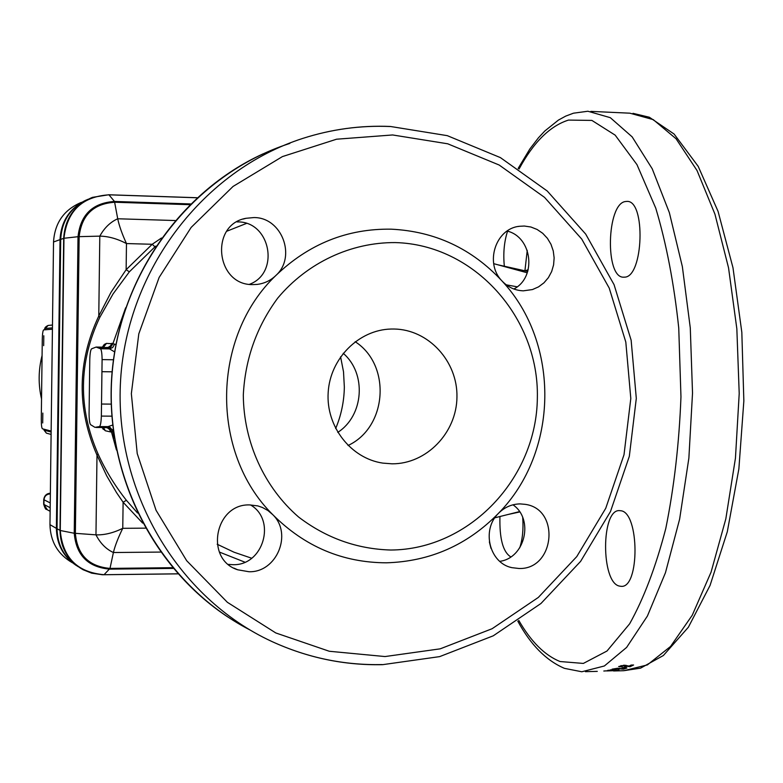 <?xml version="1.0" encoding="UTF-8"?>
<svg xmlns="http://www.w3.org/2000/svg" width="783" height="783" viewBox="0 0 783 783"><rect width="100%" height="100%" fill="white"/><g stroke="black" fill="none" stroke-linecap="round" stroke-linejoin="round"><path stroke-width="1.17" d="M41.734 383.259L41.881 371.612M42.076 355.531C38.377 369.968 38.191 384.453 41.538 398.968M42.703 422.977L42.82 413.081L42.703 422.977M43.672 345.655L43.799 335.76L43.672 345.655M52.422 329.222L43.652 329.888C42.889 330.514 42.429 333.627 42.282 339.225L41.284 419.238C41.284 424.846 41.665 428.027 42.419 428.79L51.14 431.071M619.47 586.095L621.007 586.32C639.907 588.806 639.535 511.955 620.665 510.731L619.656 510.633C601.031 508.666 600.835 582.728 619.47 586.095M624.384 277.153C643.548 277.701 646.014 199.508 626.733 201.417L625.588 201.515C606.59 203.189 604.809 278.582 623.777 277.172L624.384 277.153M524.913 270.84L527.243 250.364M499.946 516.526C499.378 538.538 502.96 551.986 510.702 556.85L510.829 556.889M519.697 547.904C522.535 539.458 523.543 529.337 522.721 517.563M512.973 504.81C534.172 519.188 525.139 558.044 499.779 561.342M519.051 568.497C554.883 569.701 560.569 508.862 525.06 504.33L520.049 503.9C511.69 504.076 504.458 507.267 498.331 513.472C467.363 545.056 430.043 561.499 386.391 562.811C342.572 562.654 304.675 546.593 272.709 514.607L267.952 510.545L262.491 507.511L257.764 505.896L249.904 504.937C214.914 503.293 204.324 559.326 237.699 569.789L248.984 571.737C276.761 572.657 292.862 533.703 272.709 514.607C209.952 452.476 211.469 336.465 276.037 275.332C296.737 256.589 281.714 217.185 253.858 217.566L246.068 218.291C209.374 224.564 215.756 285.55 252.938 284.591L257.078 284.415C264.4 283.544 270.722 280.51 276.037 275.332C308.933 243.875 347.339 228.489 391.246 229.174C434.947 231.347 471.816 248.563 501.874 280.823C560.569 343.287 558.827 452.359 498.331 513.472C481.232 530.032 489.492 563.094 511.788 567.646L519.051 568.497M236.906 221.883L237.65 221.902C270.507 221.335 280.226 272.983 249.483 284.317M507.149 231.054C532.303 237.053 536.923 277.211 513.863 289.005M523.318 290.836L532.44 289.563L538.538 286.872L543.931 282.849L548.374 277.671L551.643 271.584L553.591 264.879L554.139 257.881L553.248 250.903L550.968 244.276L547.395 238.316L542.707 233.295L537.118 229.468L530.884 227.001L524.307 226.033L519.374 226.297C495.61 228.577 484.452 263.166 501.874 280.823C507.815 287.165 514.96 290.503 523.318 290.836M250.56 504.947C276.693 520.118 263.303 565.815 232.962 564.69L228.43 564.406M102.338 347.153L104.296 344.422L106.468 343.385L112.879 343.776L125.632 307.807M112.879 343.776L115.933 344.451M113.369 431.433L110.775 431.971L105.343 430.767L101.849 427.489M94.949 427.352L99.461 426.578C100.488 425.786 101.115 422.291 101.359 416.086L102.093 359.603C102.005 353.358 101.467 349.747 100.469 348.748L96.113 347.065L91.572 348.836C90.603 349.835 90.006 353.329 89.781 359.348L89.076 413.855C89.154 419.894 89.663 423.505 90.603 424.689L94.949 427.352M96.055 427.459L103.307 427.498L107.8 426.686L110.119 427.44L112.429 430.386L114.328 438.128M155.905 246.087L154.956 246.831L152.205 244.276L161.484 237.993M129.352 271.828L113.075 293.909L99.813 317.321C78.594 362.421 78.006 407.963 98.061 453.954C105.402 470.201 114.837 485.646 126.376 500.288L123.107 502.246L116.53 492.615L106.703 475.839L96.994 455.148C76.646 408.334 77.243 361.961 98.775 316.038L111.02 292.265L126.132 269.704L152.205 244.276L126.474 243.562L126.132 269.704L129.352 271.828L154.956 246.831M390.776 550.028C356.921 549.04 326.198 538.038 298.617 517.044C264.233 487.28 243.65 442.18 243.307 395.014C245.177 358.937 256.667 326.609 277.789 298.039C307.484 262.569 350.95 242.299 395.258 242.583C473.979 244.511 539.174 317.33 537.353 397.833C536.668 478.344 469.36 549.617 390.776 550.028M355.169 341.701C391.559 365.064 387.282 427.332 348.044 445.498M393.996 329.017C428.497 329.418 457.742 361.335 456.949 397.059C456.665 432.784 426.5 464.074 392.038 463.82L382.838 463.115C350.853 458.476 325.904 426.5 328.175 392.489C330.093 358.448 358.78 329.751 391.099 329.036L393.996 329.017M337.776 432.373C363.899 415.665 366.796 373.432 343.208 353.299M78.134 566.657C64.431 557.897 57.404 545.262 57.051 528.731L60.702 239.392C61.818 220.483 70.852 207.143 87.804 199.362M493.681 263.656L527.272 272.797M519.511 511.612L498.879 516.79M517.162 286.803L506.258 284.836M107.8 426.686L112.605 425.081M114.612 351.919L109.561 348.885L112.732 347.505L114.641 344.129M100.469 348.748L109.561 348.885L103.581 347.172L106.468 343.385M160.603 552.074L113.398 552.524C106.106 549.177 100.293 543.285 95.966 534.848C104.393 535.141 113.329 532.959 122.765 528.31L145.423 528.163M189.819 204.686L114.749 202.239C93.451 203.688 81.589 215.159 79.152 236.652L99.803 236.133C104.354 227.873 110.325 222.088 117.724 218.77C119.143 225.651 122.06 233.911 126.474 243.562C117.215 238.727 108.328 236.251 99.803 236.133L98.775 316.038L99.813 317.321M507.57 231.181C504.135 241.761 503.058 253.486 504.35 266.347M630.061 666.734L633.594 665.002L631.118 665.061L629.121 666.079L624.227 665.227L618.648 666.539L621.242 666.891L622.514 666.402L621.203 666.118L623.522 665.756L630.061 666.734L629.943 665.677M622.123 667.86L626.263 666.969L622.123 667.86M623.395 669.191L626.938 668.016L622.475 668.78L617.621 668.242L612.071 669.171L614.635 669.377L616.926 668.613L623.395 669.191L623.337 668.486M619.04 669.876L607.833 670.317L619.04 669.876M612.355 670.483L603.81 671.021L612.355 670.483M526.156 271.104L527.918 270.81M173.268 568.399L109.728 569.133C87.999 567.205 76.176 555.245 74.238 533.252L78.016 236.711L79.152 236.652L75.374 533.38C77.263 554.844 88.802 566.52 110.002 568.399L113.398 552.524C115.013 545.829 118.135 537.764 122.765 528.31L123.107 502.246L142.643 523.093M98.061 453.954L96.994 455.148L95.966 534.848L74.238 533.252L60.262 530.502C62.669 557.623 77.263 572.353 104.051 574.712L177.956 573.812M105.548 426.999L108.857 427.998L111.098 430.63L116.461 450.01M103.199 429.348L102.475 427.498M99.461 426.578L108.553 426.627L113.241 430.493M104.296 344.422L102.827 347.163M107.026 348.504L110.657 347.221L112.86 343.864M606.933 670.933L615.027 670.63L606.933 670.933M610.339 669.856L614.489 669.925L610.358 670.101M624.178 667.018L624.257 667.811M624.805 665.824L624.736 665.217M623.522 665.756L623.464 665.256M621.203 666.118L621.134 665.55M621.242 666.891L621.173 666.333M106.645 347.799L106.371 348.836M335.662 428.555C341.212 415.293 344.099 401.464 344.344 387.066L343.512 371.788L340.585 356.794M85.817 200.223C69.658 208.209 61.064 221.344 60.037 239.627L56.386 528.359C56.689 544.254 63.296 556.615 76.205 565.443M81.363 202.366C64 209.697 54.722 222.91 53.528 241.996L49.965 524.669C50.406 541.64 57.864 554.325 72.32 562.713M50.357 493.359L50.347 494.132M50.239 502.921L44.005 499.799L43.946 504.477L50.181 507.707M49.916 493.926C46.373 494.288 44.406 496.246 44.005 499.799L43.74 499.495C44.425 495.551 46.637 493.456 50.366 493.231M43.74 499.554L43.682 504.174L47.362 509.821L50.132 511.289M246.42 223.449L226.776 231.23M217.175 544.244L234.078 552.23L251.686 558.23M244.893 562.174L219.367 552.054M518.806 620.439C531.001 641.629 544.743 655.322 560.041 661.527L583.355 663.426L607.001 651.016L629.63 623.826C643.773 598.525 655.831 566.755 665.785 528.505C674.114 487.31 679.164 443.413 680.965 396.815L678.744 328.008C674.026 283.485 666.362 243.523 655.753 208.141L636.971 164.636L615.184 135.156L591.889 120.416L568.478 120.083C549.999 125.936 533.526 142.252 519.051 169.03M489.375 541.924L490.98 548.364M385.03 656.555L329.281 651.26L275.782 632.948L227.373 602.303L186.687 560.716L156.042 510.262L137.221 453.563L131.348 393.683L138.797 333.881L159.125 277.446L191.15 227.422L233.04 186.452L282.418 156.59L336.563 139.208L392.626 134.96L447.719 143.798L499.153 165.017L544.518 197.355L581.749 239.089L609.233 288.105L625.813 342.083L630.804 398.488L624.012 454.737L605.748 508.275L576.768 556.596L538.332 597.429L492.115 628.72L440.203 648.833L385.03 656.555M382.143 664.571C343.982 665.393 307.239 657.7 271.897 641.512C177.32 597.918 113.701 490.275 120.611 379.765C127.316 269.254 203.668 170.146 302.884 138.376C331.454 129.234 360.483 125.28 389.973 126.513M249.787 629.875C160.75 583.864 103.297 479.01 112.116 373.344C120.807 267.659 194.634 173.963 289.857 143.416M97.513 427.205L107.134 427.704L109.473 429.387L110.775 431.971M126.376 500.288L137.534 513.002M83.067 569.721L91.68 573.156L102.397 574.751L177.995 573.861L102.338 574.732L91.66 573.146L83.067 569.721C68.141 561.068 60.448 547.963 59.997 530.424L63.687 238.306C64.93 218.574 74.512 204.931 92.433 197.365L108.837 194.752L92.433 197.365M57.051 528.731L60.262 530.502L63.961 238.257L60.702 239.392M108.896 194.771L197.11 197.727L108.954 194.82C82.049 196.621 67.054 211.097 63.961 238.257L78.016 236.711C80.512 214.689 92.668 202.934 114.484 201.456L108.954 194.82L197.062 197.776M101.359 416.086L111.803 416.164M101.692 404.038L111.176 404.116M102.103 371.69L112.116 371.817M102.093 359.603L113.447 359.759M98.541 347.721L108.171 347.427L110.55 345.792L111.93 343.248M175.138 220.532L117.724 218.77L114.484 201.456L190.572 203.942M172.671 567.685L110.002 568.399L104.051 574.712M564.553 668.379L581.818 671.765L604.368 665.981L626.615 647.424L647.394 616.064L665.462 572.716L679.624 519.158L688.874 458.104L692.524 393.046L690.283 327.911L682.355 266.611L669.357 212.653L652.229 168.805L632.145 136.859L610.309 117.675L587.886 111.245L573.606 113.173M613.549 670.962L623.797 670.698L647.345 664.924L670.561 646.445L692.241 615.252L711.072 572.138L725.821 518.884L735.443 458.192L739.211 393.536L736.842 328.782L728.542 267.845L714.948 214.19L697.046 170.557L676.062 138.748L653.247 119.623L629.835 113.183L590.832 111.382M105.343 430.767L103.395 427.498M619.431 668.878L619.382 668.271M626.067 666.186L625.96 665.276M49.965 524.669L56.386 528.359M53.528 241.996L60.037 239.627M52.441 327.881L45.297 328.459L44.837 329.8M43.662 429.113L44.024 430.121L51.13 432.01M44.024 430.121L46.393 433.146L51.101 434.428M44.788 329.809C44.24 328.194 45.355 326.736 48.135 325.434L45.297 328.459M46.589 509.41C45.835 509.762 44.866 508.03 43.682 504.232M564.191 668.242C546.015 660.382 530.551 644.673 517.798 621.125M518.15 168.423L529.837 149.005L538.401 137.857L544.792 131.015L558.445 120.073L565.717 116.109L573.283 113.261M390.247 126.464C360.65 125.231 331.532 129.205 302.884 138.376M271.897 641.512C307.337 657.759 344.197 665.481 382.505 664.669M227.931 617.043C151.276 566.677 104.619 470.955 111.842 375.145C119.202 279.355 179.777 191.923 263.088 153.84M391.099 329.036L390.228 329.066M382.838 463.115L380.127 462.645M497.851 264.791L527.722 271.437M519.736 511.955L508.02 514.5M96.113 347.065L103.581 347.172M500.308 516.428L494.846 517.808M390.335 126.464L447.279 135.655L500.415 157.618L547.258 191.023L585.694 234.088L614.048 284.64L631.147 340.262L636.305 398.39L629.317 456.352L610.495 511.524L580.624 561.362L540.965 603.487L493.251 635.816L439.635 656.624L382.603 664.669M597.282 671.374L585.41 671.667M623.797 670.698L640.563 668.153L663.367 655.518L688.374 627.222L710.054 585.439L727.299 531.735L738.868 468.919L743.85 400.906L741.824 332.295L732.986 267.747L718.07 211.4L698.191 166.348L674.094 134.05L649.352 117.235L632.977 113.329M528.222 269.665L525.08 270.879M620.968 665.579L621.046 666.255M237.699 569.789L233.98 568.135M519.374 226.297L518.209 226.493M246.068 218.291L243.239 219.054M511.788 567.646L510.134 567.186M43.594 429.104L46.393 433.146M52.481 325.043L48.135 325.434"/></g></svg>
